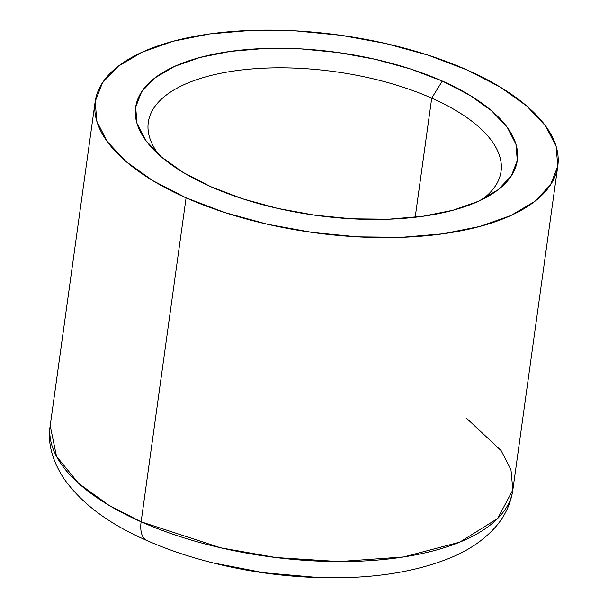 <?xml version="1.0" encoding="UTF-8"?>
<svg xmlns="http://www.w3.org/2000/svg" width="608" height="608" viewBox="0 0 608 608"><rect width="100%" height="100%" fill="white"/><g stroke="black" fill="none" stroke-linecap="round" stroke-linejoin="round"><path stroke-width="0.91" d="M481.81 199.698A178.076 75.947 7.9 0 0 431.718 98.146L442.305 81.069A192.675 82.171 -172.1 0 1 489.455 195.578A192.675 82.171 -172.1 0 1 210.649 186.626L183.206 172.467L161.264 156.826L145.669 140.304L137.028 123.523L135.668 107.152L141.634 91.8L154.706 78.06L174.382 66.47L199.903 57.471L230.28 51.399L264.366 48.503L300.831 48.883L338.284 52.531L375.28 59.303L410.408 68.94L442.305 81.069L469.748 95.228L491.69 110.869L507.285 127.399L515.926 144.172L517.294 160.55L511.32 175.902L498.248 189.635L478.58 201.225L453.059 210.231L422.674 216.296L388.596 219.192L352.123 218.812L314.67 215.164L277.674 208.392L242.554 198.763L210.649 186.626A192.675 82.171 -172.1 0 1 152.851 148.869A192.675 82.171 -172.1 0 1 206.872 55.716A192.675 82.171 -172.1 0 1 442.305 81.069L431.718 98.146A178.076 75.947 -172.1 0 1 501.053 171.403A178.076 75.947 -172.1 0 1 481.81 199.698M145.981 540.048L147.736 540.831A29.192 14.729 -66.1 0 1 146.817 540.489A29.192 14.729 -66.1 0 1 141.124 521.816L108.87 505.256L78.751 483.489L56.536 456.433L50.198 425.737A233.54 99.598 7.9 0 0 141.124 521.816L186.086 197.828A233.54 99.598 -172.1 0 1 95.152 101.749A233.54 99.598 -172.1 0 1 229.786 31.692A233.54 99.598 -172.1 0 1 466.876 69.874A233.54 99.598 -172.1 0 1 557.802 165.946A233.54 99.598 -172.1 0 1 423.168 236.01A233.54 99.598 -172.1 0 1 186.086 197.828L141.124 521.816A233.54 99.598 7.9 0 0 378.214 559.998A233.54 99.598 7.9 0 0 512.848 489.934L497.633 518.518L459.709 542.169L403.644 556.958L339.051 561.579L275.872 557.544L220.628 547.8L141.124 521.816A29.192 14.729 113.9 0 0 146.817 540.489M415.188 217.238L431.718 98.146L415.188 217.238M466.762 418.486L501.129 450.634L510.963 469.726L512.848 489.934C510.781 503.553 505.202 515.675 496.105 526.308C484.652 539.418 469.68 549.822 451.197 557.513C414.99 572.402 370.918 579.097 318.987 577.6L265.529 573.07L212.868 562.871L261.934 572.561L318.987 577.6C283.077 576.521 247.707 571.611 212.868 562.871C189.08 556.898 167.071 549.442 146.855 540.504C108.619 523.898 80.742 502.93 63.209 477.592C51.824 459.496 47.485 442.206 50.198 425.737L95.152 101.749M466.876 69.874L428.207 55.168L385.632 43.487L340.784 35.279L295.389 30.864L251.188 30.4L209.882 33.911L173.052 41.268L142.12 52.182L118.271 66.226L102.425 82.878L95.19 101.483L96.839 121.334L107.32 141.672L126.221 161.698L152.813 180.66L186.086 197.828L224.747 212.526L267.322 224.208L312.17 232.416L357.565 236.839L401.766 237.295L443.08 233.784L479.91 226.434L510.842 215.521L534.683 201.468L550.529 184.817L557.772 166.212L556.115 146.361L545.634 126.031L526.741 105.997L500.141 87.035L466.876 69.874M159.091 154.918A178.076 75.947 -172.1 0 1 148.276 122.451A178.076 75.947 -172.1 0 1 250.937 69.031A178.076 75.947 -172.1 0 1 431.718 98.146A178.076 75.947 7.9 0 0 219.382 73.545A178.076 75.947 7.9 0 0 159.091 154.918M488.969 195.86L489.455 195.578M557.802 165.946L512.848 489.934M153.239 149.272L152.851 148.869"/></g></svg>
